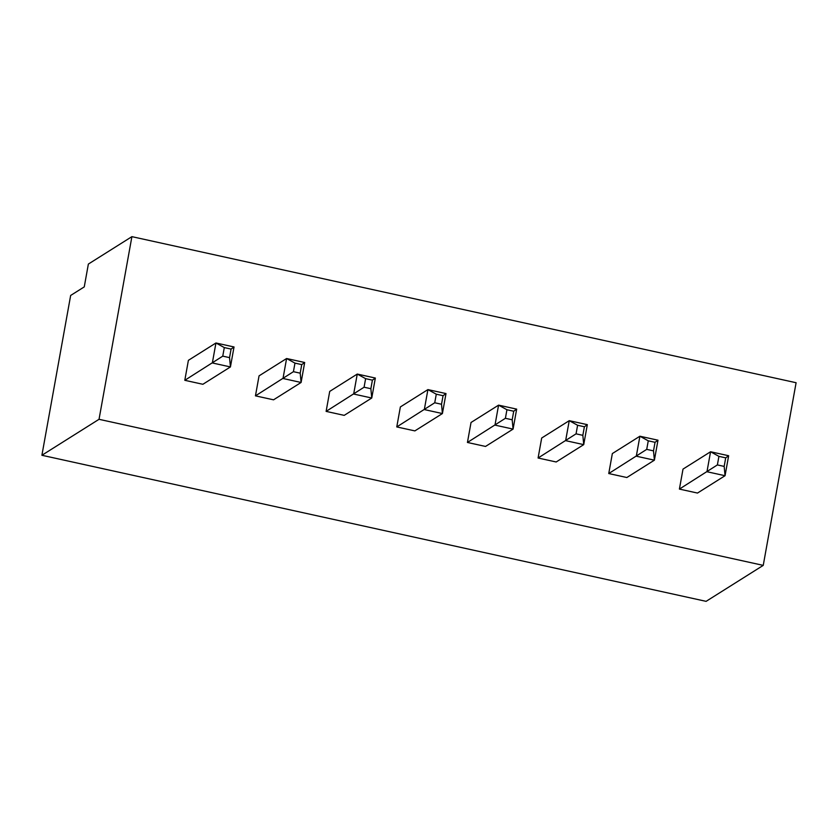 <?xml version="1.0" encoding="UTF-8"?>
<svg xmlns="http://www.w3.org/2000/svg" width="838" height="838" viewBox="0 0 838 838"><rect width="100%" height="100%" fill="white"/><g stroke="black" fill="none" stroke-linecap="round" stroke-linejoin="round"><path stroke-width="1.26" d="M763.24 565.378L706.099 601.349L41.9 455.275L70.654 295.458L84.261 286.889L88.367 264.064L131.901 236.651L796.1 382.725L763.24 565.378L99.031 419.304L131.901 236.651M724.168 466.41L725.048 475.712L697.499 493.058L679.409 489.088L683.012 469.102L710.561 451.755L728.651 455.736L725.048 475.712L706.968 471.731L710.561 451.755L718.92 456.354L717.38 464.922L724.168 466.41L725.708 457.852L718.92 456.354M653.504 450.865L654.394 460.177L626.845 477.524L608.755 473.543L612.348 453.568L639.897 436.221L657.987 440.201L654.394 460.177L636.304 456.197L639.897 436.221L648.266 440.819L646.716 449.378L653.504 450.865L655.044 442.307L648.266 440.819M582.839 435.331L583.73 444.632L556.181 461.979L538.09 458.009L541.683 438.023L569.243 420.676L587.323 424.656L583.73 444.632L565.64 440.652L569.243 420.676L577.602 425.275L576.062 433.843L582.839 435.331L584.39 426.772L577.602 425.275M512.186 419.786L513.076 429.098L485.527 446.445L467.436 442.464L471.029 422.488L498.579 405.142L516.669 409.122L513.076 429.098L494.986 425.117L498.579 405.142L506.938 409.74L505.398 418.298L512.186 419.786L513.725 411.228L506.938 409.74M441.521 404.251L442.412 413.553L414.862 430.9L396.772 426.93L400.365 406.943L427.914 389.597L446.005 393.577L442.412 413.553L424.321 409.573L427.914 389.597L436.284 394.195L434.744 402.764L441.521 404.251L443.061 395.693L436.284 394.195M370.867 388.706L371.758 398.019L344.198 415.365L326.118 411.385L329.711 391.409L357.26 374.062L375.351 378.043L371.758 398.019L353.667 394.038L357.26 374.062L365.619 378.661L364.08 387.219L370.867 388.706L372.407 380.148L365.619 378.661M300.203 373.172L301.093 382.474L273.544 399.82L255.454 395.85L259.047 375.874L286.596 358.517L304.686 362.498L301.093 382.474L283.003 378.493L286.596 358.517L294.966 363.116L293.426 371.684L300.203 373.172L301.743 364.614L294.966 363.116M229.549 357.627L230.429 366.939L202.88 384.286L184.8 380.305L188.393 360.33L215.942 342.983L234.032 346.963L230.429 366.939L212.349 362.959L215.942 342.983L224.301 347.581L222.761 356.14L229.549 357.627L231.089 349.069L224.301 347.581M41.9 455.275L99.031 419.304M679.409 489.088L717.38 464.922M725.708 457.852L728.651 455.736M608.755 473.543L646.716 449.378M538.09 458.009L576.062 433.843M467.436 442.464L505.398 418.298M396.772 426.93L434.744 402.764M326.118 411.385L364.08 387.219M255.454 395.85L293.426 371.684M184.8 380.305L222.761 356.14M655.044 442.307L657.987 440.201M584.39 426.772L587.323 424.656M513.725 411.228L516.669 409.122M443.061 395.693L446.005 393.577M372.407 380.148L375.351 378.043M301.743 364.614L304.686 362.498M231.089 349.069L234.032 346.963"/></g></svg>
